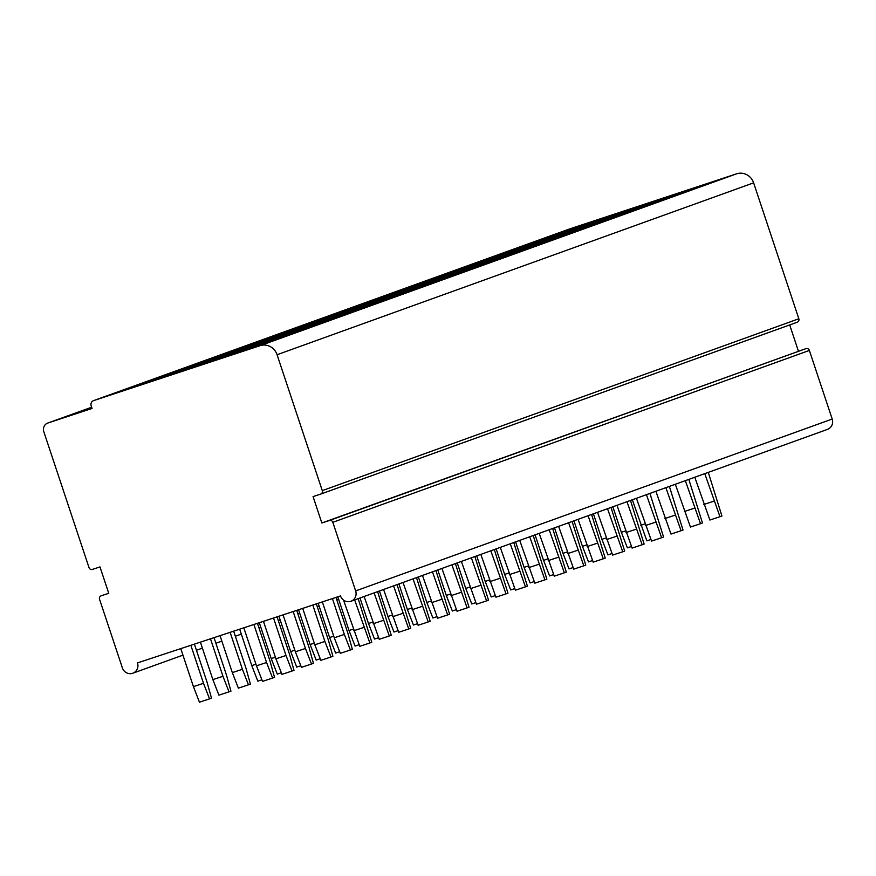 <?xml version="1.0" encoding="UTF-8"?>
<svg xmlns="http://www.w3.org/2000/svg" width="876" height="876" viewBox="0 0 876 876"><rect width="100%" height="100%" fill="white"/><g stroke="black" fill="none" stroke-linecap="round" stroke-linejoin="round"><path stroke-width="1.31" d="M43.8 431.693A6.953 6.636 70.2 0 1 47.906 423.009L92.046 408.457L91.17 405.818A4.172 3.986 70.2 0 1 93.633 400.606L260.073 345.681A13.906 13.282 70.2 0 1 277.068 354.725L322.28 490.637A2.781 2.661 70.2 0 1 320.638 494.108L313.071 496.604L321.853 522.994L329.42 520.497A2.781 2.661 70.2 0 1 332.825 522.304L355.645 590.917A8.344 7.972 70.2 0 1 350.915 601.264A8.344 7.972 70.2 0 1 340.512 595.91L137.499 662.902A8.344 7.972 70.2 0 1 132.769 673.239A8.344 7.972 70.2 0 1 122.377 667.895L99.546 599.272A2.781 2.661 70.2 0 1 101.189 595.8L108.755 593.304L99.974 566.914L92.407 569.411A2.781 2.661 70.2 0 1 89.013 567.604L43.8 431.693M321.853 522.994L805.975 348.626A2.781 2.661 70.2 0 1 809.369 350.433L832.2 419.046A8.344 7.972 70.2 0 1 827.47 429.393L350.915 601.264M789.703 324.941L798.408 351.123M569.991 228.8A4.172 3.986 70.2 0 1 570.188 228.735L736.628 173.809A13.906 13.282 70.2 0 1 753.623 182.843L798.835 318.765A2.781 2.661 70.2 0 1 797.193 322.237L320.769 494.053M599.326 219.668L552.876 235.064L599.326 219.668M611.711 215.386L696.201 187.508L612.127 215.726M579.868 226.687L533.418 242.072L579.868 226.687M592.264 222.405L676.743 194.527L592.68 222.745M560.421 233.695L513.971 249.091L560.421 233.695M572.816 229.424L657.296 201.546L573.232 229.764M540.974 240.714L494.524 256.11L540.974 240.714M553.358 236.432L637.848 208.554L553.774 236.772M521.516 247.733L475.066 263.118L521.516 247.733M533.911 243.451L618.39 215.573L534.327 243.791M502.068 254.741L455.619 270.136L502.068 254.741M514.464 250.459L598.943 222.592L514.869 250.81M482.621 261.76L436.171 277.155L482.621 261.76M495.006 257.478L579.496 229.6L495.422 257.818M463.163 268.779L416.713 284.163L463.163 268.779M475.558 264.497L560.038 236.619L475.975 264.837M443.716 275.787L397.266 291.182L443.716 275.787M456.111 271.505L540.591 243.637L456.516 271.856M424.258 282.806L377.808 298.201L424.258 282.806M436.653 278.524L521.132 250.645L437.069 278.864M404.811 289.825L358.361 305.209L404.811 289.825M417.206 285.543L501.685 257.664L417.622 285.883M385.363 296.833L338.913 312.228L385.363 296.833M397.748 292.551L482.238 264.683L398.164 292.902M365.905 303.852L319.455 319.236L365.905 303.852M378.301 299.57L462.78 271.691L378.717 299.91M346.458 310.87L300.008 326.255L346.458 310.87M358.853 306.589L443.333 278.71L359.259 306.928M327.011 317.879L280.561 333.274L327.011 317.879M339.395 313.597L423.885 285.729L339.811 313.947M307.553 324.897L261.103 340.282L307.553 324.897M319.948 320.616L404.427 292.737L320.364 320.955M288.105 331.916L241.656 347.301L288.105 331.916M300.501 327.635L384.98 299.756L300.906 327.974M268.647 338.924L222.208 354.32L268.647 338.924M281.043 334.643L365.533 306.775L281.459 334.993M249.2 345.943L202.75 361.328L249.2 345.943M261.596 341.662L346.075 313.783L262.012 342.001M229.753 352.962L183.303 368.347L229.753 352.962M242.137 348.681L326.628 320.802L242.553 349.02M210.295 359.97L163.845 375.366L210.295 359.97M222.69 355.689L307.169 327.821L223.106 356.028M190.848 366.989L144.398 382.374L190.848 366.989M203.243 362.708L287.722 334.829L203.659 363.047M171.4 374.008L124.95 389.393L171.4 374.008M183.785 369.727L268.275 341.848L184.201 370.066M151.942 381.016L105.492 396.412L151.942 381.016M164.338 376.735L248.817 348.867L164.754 377.074M91.761 407.592L87.753 409.037L91.794 407.701M80.91 411.884L68.295 416.045L80.91 411.884M650.923 539.496L646.838 540.842L632.308 499.769M644.955 523.914L640.794 525.282M708.279 472.372L721.923 516.008L719.973 516.709L704.775 473.642M719.973 516.709L709.888 520.037L694.788 477.245M713.929 501.149L703.844 504.477M625.508 530.922L621.347 532.301L612.861 506.788M631.465 546.504L627.391 547.85L621.347 532.301M688.832 479.391L702.475 523.016L700.526 523.717L685.328 480.65M700.526 523.717L690.441 527.045L675.33 484.253M694.482 508.168L684.397 511.496M606.05 537.941L601.9 539.309L593.413 513.807M612.017 553.523L607.944 554.869L601.9 539.309M669.373 486.41L683.017 530.035L681.079 530.736L665.88 487.669M681.079 530.736L670.983 534.064L655.883 491.272M675.035 515.187L664.939 518.515M586.602 544.96L582.441 546.328L573.955 520.815M592.57 560.541L588.486 561.877L582.441 546.328M649.926 493.418L663.57 537.054L661.621 537.755L646.422 494.688M661.621 537.755L651.536 541.083L636.436 498.291M655.577 522.195L645.492 525.523M567.155 551.968L562.994 553.347L554.508 527.834M573.112 567.549L569.039 568.896L562.994 553.347M630.479 500.437L644.123 544.062L642.174 544.762L626.975 501.696M642.174 544.762L632.089 548.091L616.978 505.299M636.129 529.213L626.044 532.542M547.697 558.987L543.547 560.355L535.061 534.853M553.665 574.568L549.591 575.915L543.547 560.355M611.021 507.456L624.665 551.081L622.726 551.781L607.528 508.715M622.726 551.781L612.631 555.11L597.531 512.318M616.671 536.232L606.586 539.561M528.25 566.005L524.089 567.374L515.603 541.861M534.218 581.587L530.133 582.923L524.089 567.374M591.574 514.464L605.217 558.1L603.268 558.8L588.07 515.734M603.268 558.8L593.183 562.129L578.072 519.337M597.224 543.24L587.139 546.569M508.792 573.013L504.642 574.393L496.155 548.88M514.76 588.595L510.686 589.942L504.642 574.393M572.127 521.483L585.759 565.108L583.821 565.808L568.623 522.742M583.821 565.808L573.736 569.137L558.625 526.345M577.777 550.259L567.692 553.588M489.345 580.032L485.184 581.401L476.708 555.899M495.312 595.614L491.239 596.961L485.184 581.401M552.668 528.502L566.312 572.127L564.363 572.827L549.175 529.761M564.363 572.827L554.278 576.156L539.178 533.364M558.319 557.278L548.234 560.596M469.897 587.051L465.736 588.42L457.25 562.907M475.854 602.633L471.781 603.969L465.736 588.42M533.221 535.51L546.865 579.145L544.916 579.846L529.717 536.78M544.916 579.846L534.831 583.175L519.72 540.382M538.871 564.286L528.786 567.615M450.439 594.059L446.289 595.439L437.803 569.926M456.407 609.641L452.334 610.988L446.289 595.439M513.774 542.529L527.407 586.153L525.469 586.854L510.27 543.788M525.469 586.854L515.384 590.183L500.273 547.39M519.424 571.305L509.328 574.634M430.992 601.078L426.831 602.447L418.345 576.945M436.96 616.66L432.875 618.007L426.831 602.447M494.316 549.548L507.96 593.172L506.01 593.873L490.812 550.807M506.01 593.873L495.925 597.202L480.825 554.409M499.966 578.313L489.881 581.642M411.545 608.097L407.384 609.466L398.898 583.953M417.502 623.679L413.428 625.015L407.384 609.466M474.869 556.556L488.512 600.191L486.563 600.892L471.365 557.826M486.563 600.892L476.478 604.221L461.367 561.428M480.519 585.332L470.434 588.661M392.087 615.105L387.937 616.485L379.45 590.971M398.054 630.687L393.981 632.034L387.937 616.485M455.41 563.575L469.054 607.199L467.116 607.9L451.917 564.834M467.116 607.9L457.02 611.229L441.92 568.436M461.072 592.351L450.976 595.68M372.639 622.124L368.478 623.493L359.992 597.99M378.607 637.706L374.523 639.053L368.478 623.493M435.963 570.594L449.607 614.218L447.658 614.919L432.459 571.853M447.658 614.919L437.573 618.248L422.473 575.455M441.613 599.359L431.529 602.688M353.181 629.143L349.031 630.512L337.818 596.797M359.149 644.725L355.076 646.061L349.031 630.512M416.516 577.602L430.16 621.226L428.211 621.938L413.012 578.861M428.211 621.938L418.126 625.267L403.015 582.474M422.166 606.378L412.081 609.707M333.734 636.151L329.584 637.531L318.185 603.279M339.702 651.733L335.628 653.08L329.584 637.531M397.058 584.62L410.702 628.245L408.764 628.946L393.565 585.88M408.764 628.946L398.668 632.275L383.568 589.482M402.708 613.397L392.623 616.726M314.287 643.17L310.126 644.539L298.552 609.751M320.255 658.752L316.17 660.099L310.126 644.539M377.611 591.628L391.254 635.264L389.305 635.965L374.107 592.899M389.305 635.965L379.22 639.294L364.109 596.501M383.261 620.405L373.176 623.734M294.829 650.189L290.679 651.558L278.929 616.233M300.796 665.771L296.723 667.107L290.679 651.558M358.164 598.647L371.796 642.272L369.858 642.984L354.66 599.907M369.858 642.984L359.773 646.313L343.523 600.104M363.814 627.424L353.729 630.753M275.382 657.197L271.221 658.577L259.296 622.705M281.349 672.779L277.276 674.126L271.221 658.577M335.968 597.41L347.86 633.173L352.349 649.291L350.4 649.992L344.356 634.443L332.431 598.582M350.4 649.992L340.315 653.321L334.271 637.772L322.346 601.911M344.356 634.443L334.271 637.772M255.934 664.216L251.773 665.585L239.663 629.187M261.891 679.798L257.818 681.145L251.773 665.585M316.335 603.893L328.412 640.192L332.902 656.31L330.953 657.011L324.908 641.451L312.798 605.053M330.953 657.011L320.868 660.34L314.823 644.78L302.713 608.382M324.908 641.451L314.823 644.78M230.125 632.341L242.411 669.275L232.326 672.604L220.04 635.669M242.411 669.275L248.456 684.824L250.405 684.123L245.915 668.016L233.651 631.169M248.456 684.824L238.371 688.153L232.326 672.604M296.701 610.364L308.954 647.211L313.444 663.318L311.506 664.03L305.461 648.47L293.164 611.536M311.506 664.03L301.421 667.348L295.365 651.799L283.079 614.864M305.461 648.47L295.365 651.799M210.492 638.812L222.964 676.294L212.868 679.623L200.407 642.141M222.964 676.294L229.008 691.843L230.946 691.142L226.457 675.024L214.029 637.651M229.008 691.843L218.912 695.172L212.868 679.623M277.068 616.846L289.507 654.219L293.997 670.337L292.047 671.038L286.003 655.489L273.542 618.007M292.047 671.038L281.962 674.367L275.918 658.818L263.457 621.336M286.003 655.489L275.918 658.818M190.859 645.294L203.506 683.302L193.421 686.631L180.774 648.623M203.506 683.302L209.55 698.862L211.499 698.161L207.01 682.043L194.395 644.123M209.55 698.862L199.465 702.191L193.421 686.631M257.445 623.318L270.06 661.238L274.549 677.356L272.6 678.057L266.556 662.497L253.909 624.489M272.6 678.057L262.515 681.386L256.471 665.826L243.824 627.818M266.556 662.497L256.471 665.826M47.906 423.009L91.641 407.241L47.742 423.075M355.645 590.917L832.2 419.046M332.825 522.304L809.369 350.433M329.42 520.497L805.975 348.626M322.28 490.637L798.835 318.765M277.068 354.725L753.623 182.843M260.073 345.681L736.628 173.809M93.633 400.606L570.188 228.735M132.769 673.239L182.942 655.149M196.443 650.277L202.4 648.13M215.89 643.258L221.847 641.112M235.348 636.25L241.305 634.104M258.913 627.753L260.752 627.085M278.371 620.734L280.2 620.066M297.818 613.715L299.658 613.058M317.265 606.707L319.105 606.039M336.723 599.688L338.552 599.02M320.704 494.086L797.259 322.204M93.535 400.639L570.09 228.767"/></g></svg>
